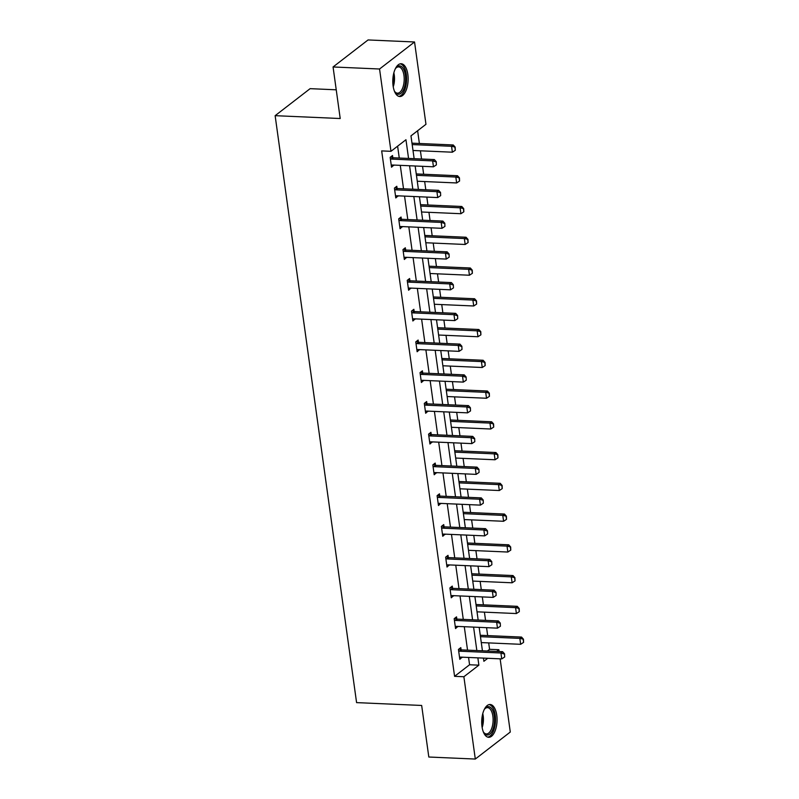 <?xml version="1.0" encoding="UTF-8"?>
<svg xmlns="http://www.w3.org/2000/svg" width="799" height="799" viewBox="0 0 799 799"><rect width="100%" height="100%" fill="white"/><g stroke="black" fill="none" stroke-linecap="round" stroke-linejoin="round"><path stroke-width="1.2" d="M482.007 726.591A16.409 7.65 -87.5 0 1 490.097 704.498A16.409 7.65 -87.5 0 1 496.758 715.205A16.409 7.65 -87.5 0 1 488.658 737.297A16.409 7.65 -87.5 0 1 482.007 726.591M393.088 85.833A16.409 7.65 -87.5 0 1 401.178 63.74A16.409 7.65 -87.5 0 1 407.84 74.437A16.409 7.65 -87.5 0 1 399.75 96.529A16.409 7.65 -87.5 0 1 393.088 85.833M336.229 89.808L310.122 88.659L275.136 115.675L356.584 702.621L421.662 705.457L428.813 757.023L475.305 759.05L463.879 676.733L478.871 665.168L477.862 657.867M275.136 115.675L340.214 118.522L333.063 66.966L368.049 39.95L414.541 41.977L425.967 124.294L410.976 135.87L414.142 158.691M487.37 651.015L489.577 649.317L488.688 642.905M487.67 635.595L486.571 627.674M485.552 620.364L484.414 612.154M483.405 604.843L482.306 596.923M481.288 589.602L480.149 581.392M479.13 574.082L478.032 566.161M477.023 558.851L475.884 550.641M474.866 543.33L473.767 535.41M472.758 528.089L471.61 519.879M470.601 512.568L469.502 504.648M468.484 497.338L467.345 489.128M466.336 481.817L465.228 473.897M464.219 466.576L463.08 458.366M462.062 451.055L460.963 443.135M459.954 435.825L458.806 427.615M457.797 420.304L456.698 412.384M455.68 405.063L454.541 396.853M453.532 389.542L452.434 381.622M451.415 374.312L450.276 366.102M449.258 358.791L448.159 350.871M447.15 343.55L446.012 335.34M444.993 328.029L443.894 320.109M442.876 312.799L441.737 304.589M440.728 297.278L439.63 289.358M438.611 282.037L437.472 273.827M436.454 266.516L435.355 258.596M434.346 251.286L433.208 243.076M432.189 235.765L431.09 227.845M430.072 220.524L428.933 212.314M427.924 205.003L426.826 197.083M425.807 189.772L424.668 181.563M423.65 174.252L422.551 166.332M421.542 159.011L420.404 150.801M419.385 143.49L417.617 130.736M489.577 649.317L498.876 649.717L499.125 651.525M500.134 658.835L510.291 732.034L475.305 759.05M333.063 66.966L379.555 69.004L414.541 41.977M456.838 619.005L456.539 616.868L454.182 618.696L455.55 628.553L457.867 626.416M448.299 557.492L448.009 555.355L445.642 557.183L447.011 567.04L449.328 564.903M439.77 495.979L439.47 493.842L437.103 495.67L438.471 505.527L440.798 503.39M431.23 434.466L430.931 432.329L428.574 434.157L429.942 444.014L432.259 441.877M422.691 372.953L422.401 370.816L420.034 372.644L421.403 382.501L423.73 380.364M412.074 310.681L414.192 311.45L413.862 309.303L411.495 311.121L412.863 320.988L415.19 318.851M403.535 249.168L405.662 249.937L405.323 247.79L402.966 249.608L404.334 259.465L406.651 257.338M395.006 187.655L397.123 188.424L396.793 186.277L394.426 188.095L395.795 197.952L398.122 195.825M408.559 158.452L405.962 139.735L390.971 151.311L381.672 150.901L454.581 676.334L469.572 664.758L468.564 657.457M467.545 650.146L464.289 626.706M463.28 619.395L460.024 595.944M459.006 588.633L455.76 565.193M454.741 557.872L451.485 534.431M450.476 527.12L447.22 503.68M446.212 496.359L442.956 472.918M441.937 465.607L438.681 442.167M437.672 434.846L434.416 411.405M433.408 404.094L430.152 380.654M429.133 373.333L425.887 349.892M424.868 342.581L421.612 319.141M420.604 311.82L417.348 288.379M416.329 281.068L413.083 257.628M412.064 250.307L408.808 226.866M407.8 219.555L404.544 196.115M403.525 188.794L400.279 165.353M399.26 158.042L397.612 146.187M392.818 157.653L392.529 155.515L390.162 157.343L391.53 167.201L393.847 165.073M401.358 219.166L401.058 217.028L398.691 218.856L400.059 228.714L402.386 226.586M409.897 280.679L409.597 278.541L407.23 280.369L408.599 290.227L410.926 288.099M418.426 342.192L418.127 340.054L415.77 341.882L417.138 351.74L419.455 349.612M426.966 403.705L426.666 401.567L424.299 403.395L425.667 413.253L427.994 411.125M435.495 465.218L435.205 463.08L432.838 464.908L434.207 474.766L436.524 472.638M444.034 526.731L443.735 524.593L441.378 526.421L442.746 536.279L445.063 534.151M450.486 587.485L452.604 588.264L452.274 586.106L449.907 587.934L451.275 597.792L453.602 595.664M461.103 649.757L460.813 647.619L458.446 649.447L459.815 659.305L462.132 657.178M454.581 676.334L463.879 676.733M390.971 151.311L379.555 69.004M483.445 658.106L483.884 661.292L487.76 658.296M496.668 651.415L498.876 649.717M415.16 166.002L418.406 189.453M419.425 196.764L422.681 220.204M423.69 227.515L426.946 250.966M427.954 258.277L431.21 281.717M432.229 289.028L435.485 312.479M436.494 319.79L439.75 343.23M440.758 350.541L444.014 373.992M445.033 381.303L448.279 404.743M449.298 412.054L452.554 435.505M453.562 442.816L456.818 466.256M457.837 473.567L461.083 497.018M462.102 504.329L465.358 527.769M466.366 535.08L469.622 558.531M470.641 565.842L473.887 589.282M474.906 596.593L478.162 620.044M479.17 627.355L482.426 650.795M476.843 650.556L473.587 627.105M472.579 619.794L469.323 596.354M468.304 589.043L465.058 565.592M464.039 558.281L460.783 534.841M459.775 527.53L456.519 504.079M455.5 496.768L452.254 473.328M451.235 466.017L447.979 442.566M446.971 435.255L443.715 411.815M442.706 404.504L439.45 381.053M438.431 373.742L435.175 350.302M434.167 342.991L430.911 319.54M429.902 312.229L426.646 288.789M425.627 281.478L422.381 258.027M421.363 250.716L418.107 227.276M417.098 219.965L413.842 196.514M412.823 189.203L409.577 165.763M469.572 664.758L478.871 665.168M391.41 165.263L393.887 165.373M395.675 196.025L398.162 196.135M399.939 226.776L402.426 226.886M404.214 257.538L406.691 257.648M408.479 288.289L410.966 288.399M412.743 319.051L415.23 319.161M417.018 349.802L419.495 349.912M421.283 380.564L423.77 380.674M425.547 411.315L428.034 411.425M429.822 442.077L432.299 442.187M434.087 472.828L436.574 472.938M438.351 503.59L440.838 503.7M442.626 534.341L445.103 534.451M446.891 565.103L449.378 565.213M451.155 595.854L453.642 595.964M455.43 626.616L457.907 626.726M459.695 657.367L462.182 657.477M436.384 164.884L436.254 161.708L436.384 164.884L433.458 166.801L392.549 165.013A2.107 1.728 -127.7 0 0 391.999 165.083L391.27 165.313M390.351 158.691L391.15 158.981A2.107 1.728 -127.7 0 0 391.73 159.101L432.639 160.889L434.346 159.57L436.254 161.708M390.741 156.894L392.858 157.673A2.107 1.728 -127.7 0 0 393.438 157.783L434.346 159.57M433.458 166.801L432.639 160.889L435.974 161.927M413.003 150.482L452.374 152.2L451.555 146.287L453.253 144.969L412.344 143.181A2.107 1.728 52.3 0 1 411.984 143.131M454.881 147.326L455.3 150.282L455.17 147.106L451.555 146.287L412.184 144.569M452.374 152.2L455.3 150.282M455.17 147.106L453.253 144.969M440.649 195.635L440.529 192.459L440.649 195.635L437.732 197.563L396.823 195.775A2.107 1.728 -127.7 0 0 396.274 195.845L395.535 196.065M394.616 189.443L395.425 189.743A2.107 1.728 -127.7 0 0 395.994 189.862L436.913 191.65L438.611 190.332L440.529 192.459M395.425 189.743L397.123 188.424A2.107 1.728 -127.7 0 0 397.702 188.544L438.611 190.332M437.732 197.563L436.913 191.65L440.239 192.679M444.923 226.397L444.793 223.221L444.923 226.397L441.997 228.314L401.088 226.526A2.107 1.728 -127.7 0 0 400.539 226.596L399.8 226.826M398.881 220.204L399.69 220.494A2.107 1.728 -127.7 0 0 400.269 220.614L441.178 222.402L442.876 221.083L444.793 223.221M399.27 218.407L401.398 219.186A2.107 1.728 -127.7 0 0 401.967 219.296L442.876 221.083M441.997 228.314L441.178 222.402L444.504 223.44M417.268 181.233L456.638 182.961L455.82 177.038L457.527 175.73L416.619 173.942A2.107 1.728 52.3 0 1 416.249 173.882M459.155 178.077L459.565 181.033L459.435 177.857L455.82 177.038L416.449 175.321M456.638 182.961L459.565 181.033M459.435 177.857L457.527 175.73M421.532 211.995L460.913 213.713L460.094 207.8L461.792 206.482L420.883 204.694A2.107 1.728 52.3 0 1 420.514 204.644M463.42 208.839L463.829 211.795L463.71 208.619L460.094 207.8L420.713 206.082M460.913 213.713L463.829 211.795M463.71 208.619L461.792 206.482M395.265 68.904A14.202 6.622 -87.5 0 1 396.014 67.855A14.202 6.622 -87.5 0 1 404.334 70.861A14.202 6.622 -87.5 0 1 403.765 89.128A14.202 6.622 -87.5 0 1 394.966 91.975A14.202 6.622 -87.5 0 1 394.307 90.866M394.646 91.486A13.154 6.132 92.5 0 0 397.473 93.163A13.154 6.132 92.5 0 0 402.486 88.419A13.154 6.132 92.5 0 0 403.815 74.567A13.154 6.132 92.5 0 0 398.621 66.896A13.154 6.132 92.5 0 0 395.665 68.324M398.761 96.349A16.31 7.6 92.5 0 0 404.484 90.477A16.31 7.6 92.5 0 0 406.212 73.778A16.31 7.6 92.5 0 0 400.179 63.84M484.184 709.672A14.202 6.622 -87.5 0 1 484.933 708.623A14.202 6.622 -87.5 0 1 493.243 711.619A14.202 6.622 -87.5 0 1 492.683 729.896A14.202 6.622 -87.5 0 1 483.874 732.733A14.202 6.622 -87.5 0 1 483.225 731.634M483.565 732.244A13.154 6.132 92.5 0 0 486.391 733.931A13.154 6.132 92.5 0 0 491.395 729.177A13.154 6.132 92.5 0 0 492.733 715.325A13.154 6.132 92.5 0 0 487.54 707.654A13.154 6.132 92.5 0 0 484.574 709.083M487.67 737.107A16.31 7.6 92.5 0 0 493.392 731.235A16.31 7.6 92.5 0 0 495.13 714.536A16.31 7.6 92.5 0 0 489.098 704.598M449.188 257.148L449.058 253.972L449.188 257.148L446.261 259.076L405.353 257.288A2.107 1.728 -127.7 0 0 404.803 257.358L404.064 257.578M403.145 250.956L403.954 251.256A2.107 1.728 -127.7 0 0 404.534 251.375L445.442 253.163L447.15 251.845L449.058 253.972M403.954 251.256L405.662 249.937A2.107 1.728 -127.7 0 0 406.242 250.057L447.15 251.845M446.261 259.076L445.442 253.163L448.778 254.192M425.807 242.746L465.178 244.474L464.359 238.551L466.057 237.243L425.148 235.455A2.107 1.728 52.3 0 1 424.788 235.395M467.685 239.59L468.104 242.546L467.974 239.37L464.359 238.551L424.988 236.834M465.178 244.474L468.104 242.546M467.974 239.37L466.057 237.243M453.452 287.91L453.323 284.734L453.452 287.91L450.536 289.827L409.627 288.039A2.107 1.728 -127.7 0 0 409.068 288.109L408.339 288.339M407.42 281.717L408.229 282.007A2.107 1.728 -127.7 0 0 408.798 282.127L449.707 283.915L451.415 282.596L453.323 284.734M407.81 279.92L409.927 280.699A2.107 1.728 -127.7 0 0 410.506 280.809L451.415 282.596M450.536 289.827L449.707 283.915L453.043 284.953M430.072 273.508L469.442 275.226L468.623 269.313L470.331 267.995L429.423 266.207A2.107 1.728 52.3 0 1 429.053 266.157M471.959 270.352L472.369 273.308L472.239 270.132L468.623 269.313L429.253 267.595M469.442 275.226L472.369 273.308M472.239 270.132L470.331 267.995M457.717 318.661L457.597 315.485L457.717 318.661L454.801 320.589L413.892 318.801A2.107 1.728 -127.7 0 0 413.343 318.871L412.604 319.091M411.685 312.469L412.494 312.769A2.107 1.728 -127.7 0 0 413.073 312.888L453.982 314.676L455.68 313.358L457.597 315.485M412.494 312.769L414.192 311.45A2.107 1.728 -127.7 0 0 414.771 311.57L455.68 313.358M454.801 320.589L453.982 314.676L457.308 315.705M434.336 304.259L473.717 305.987L472.888 300.064L474.596 298.756L433.687 296.968A2.107 1.728 52.3 0 1 433.318 296.908M476.224 301.103L476.633 304.059L476.504 300.883L472.888 300.064L433.517 298.347M473.717 305.987L476.633 304.059M476.504 300.883L474.596 298.756M461.992 349.423L461.862 346.247L461.992 349.423L459.065 351.34L418.157 349.553A2.107 1.728 -127.7 0 0 417.607 349.622L416.868 349.852M415.949 343.23L416.758 343.52A2.107 1.728 -127.7 0 0 417.338 343.64L458.246 345.428L459.954 344.109L461.862 346.247M416.339 341.433L418.466 342.212A2.107 1.728 -127.7 0 0 419.046 342.322L459.954 344.109M459.065 351.34L458.246 345.428L461.582 346.466M438.611 335.021L477.982 336.739L477.163 330.826L478.861 329.508L437.952 327.72A2.107 1.728 52.3 0 1 437.592 327.67M480.489 331.865L480.898 334.821L480.778 331.645L477.163 330.826L437.792 329.108M477.982 336.739L480.898 334.821M480.778 331.645L478.861 329.508M466.256 380.174L466.127 376.998L466.256 380.174L463.34 382.102L422.431 380.314A2.107 1.728 -127.7 0 0 421.872 380.384L421.143 380.604M420.224 373.982L421.033 374.282A2.107 1.728 -127.7 0 0 421.602 374.401L462.511 376.189L464.219 374.871L466.127 376.998M420.614 372.194L422.731 372.963A2.107 1.728 -127.7 0 0 423.31 373.083L464.219 374.871M463.34 382.102L462.511 376.189L465.847 377.218M442.876 365.772L482.246 367.5L481.427 361.577L483.135 360.269L442.217 358.481A2.107 1.728 52.3 0 1 441.857 358.421M484.763 362.616L485.173 365.572L485.043 362.396L481.427 361.577L442.057 359.86M482.246 367.5L485.173 365.572M485.043 362.396L483.135 360.269M470.521 410.936L470.401 407.76L470.521 410.936L467.605 412.853L426.696 411.066A2.107 1.728 -127.7 0 0 426.147 411.135L425.408 411.365M424.489 404.743L425.298 405.033A2.107 1.728 -127.7 0 0 425.877 405.153L466.786 406.941L468.484 405.622L470.401 407.76M424.878 402.946L426.996 403.725A2.107 1.728 -127.7 0 0 427.575 403.835L468.484 405.622M467.605 412.853L466.786 406.941L470.112 407.979M447.14 396.534L486.521 398.252L485.692 392.339L487.4 391.021L446.491 389.233A2.107 1.728 52.3 0 1 446.122 389.183M489.028 393.378L489.437 396.334L489.308 393.158L485.692 392.339L446.321 390.621M486.521 398.252L489.437 396.334M489.308 393.158L487.4 391.021M474.796 441.687L474.666 438.511L474.796 441.687L471.869 443.615L430.961 441.827A2.107 1.728 -127.7 0 0 430.411 441.897L429.672 442.117M428.753 435.495L429.562 435.795A2.107 1.728 -127.7 0 0 430.142 435.914L471.05 437.702L472.748 436.384L474.666 438.511M429.143 433.707L431.27 434.476A2.107 1.728 -127.7 0 0 431.84 434.596L472.748 436.384M471.869 443.615L471.05 437.702L474.386 438.731M479.06 472.449L478.931 469.273L479.06 472.449L476.144 474.366L435.235 472.579A2.107 1.728 -127.7 0 0 434.676 472.648L433.947 472.878M433.028 466.256L433.837 466.546A2.107 1.728 -127.7 0 0 434.406 466.666L475.315 468.454L477.023 467.135L478.931 469.273M433.418 464.459L435.535 465.238A2.107 1.728 -127.7 0 0 436.114 465.348L477.023 467.135M476.144 474.366L475.315 468.454L478.651 469.492M483.325 503.21L483.205 500.024L483.325 503.21L480.409 505.128L439.5 503.34A2.107 1.728 -127.7 0 0 438.951 503.41L438.212 503.63M437.293 497.008L438.102 497.308A2.107 1.728 -127.7 0 0 438.681 497.427L479.59 499.215L481.288 497.897L483.205 500.024M437.682 495.22L439.8 495.989A2.107 1.728 -127.7 0 0 440.379 496.109L481.288 497.897M480.409 505.128L479.59 499.215L482.916 500.244M487.6 533.962L487.47 530.786L487.6 533.962L484.673 535.879L443.765 534.092A2.107 1.728 -127.7 0 0 443.215 534.161L442.476 534.391M441.557 527.769L442.366 528.059A2.107 1.728 -127.7 0 0 442.946 528.179L483.854 529.967L485.552 528.658L487.47 530.786M441.947 525.972L444.074 526.751A2.107 1.728 -127.7 0 0 444.644 526.861L485.552 528.658M484.673 535.879L483.854 529.967L487.19 531.005M491.864 564.723L491.735 561.537L491.864 564.723L488.948 566.641L448.029 564.853A2.107 1.728 -127.7 0 0 447.48 564.923L446.751 565.143M445.832 558.521L446.641 558.821A2.107 1.728 -127.7 0 0 447.21 558.94L488.119 560.728L489.827 559.41L491.735 561.537M446.222 556.733L448.339 557.502A2.107 1.728 -127.7 0 0 448.918 557.622L489.827 559.41M488.948 566.641L488.119 560.728L491.455 561.757M496.129 595.475L496.009 592.299L496.129 595.475L493.213 597.392L452.304 595.605A2.107 1.728 -127.7 0 0 451.755 595.674L451.016 595.904M450.097 589.282L450.906 589.572A2.107 1.728 -127.7 0 0 451.485 589.692L492.394 591.48L494.092 590.171L496.009 592.299M450.906 589.572L452.604 588.264A2.107 1.728 -127.7 0 0 453.183 588.374L494.092 590.171M493.213 597.392L492.394 591.48L495.72 592.518M451.415 427.285L490.786 429.013L489.967 423.09L491.665 421.782L450.756 419.994A2.107 1.728 52.3 0 1 450.396 419.934M493.293 424.129L493.702 427.085L493.582 423.909L489.967 423.09L450.596 421.373M490.786 429.013L493.702 427.085M493.582 423.909L491.665 421.782M455.68 458.047L495.05 459.765L494.231 453.852L495.929 452.534L455.021 450.746A2.107 1.728 52.3 0 1 454.661 450.696M497.567 454.891L497.977 457.847L497.847 454.671L494.231 453.852L454.861 452.134M495.05 459.765L497.977 457.847M497.847 454.671L495.929 452.534M459.944 488.798L499.325 490.526L498.496 484.603L500.204 483.295L459.295 481.507A2.107 1.728 52.3 0 1 458.926 481.447M501.832 485.642L502.241 488.598L502.112 485.422L498.496 484.603L459.125 482.886M499.325 490.526L502.241 488.598M502.112 485.422L500.204 483.295M464.219 519.56L503.59 521.278L502.771 515.365L504.469 514.047L463.56 512.259A2.107 1.728 52.3 0 1 463.2 512.209M506.097 516.404L506.506 519.36L506.386 516.184L502.771 515.365L463.39 513.647M503.59 521.278L506.506 519.36M506.386 516.184L504.469 514.047M468.484 550.311L507.854 552.039L507.035 546.116L508.733 544.808L467.824 543.02A2.107 1.728 52.3 0 1 467.465 542.96M510.371 547.155L510.781 550.111L510.651 546.935L507.035 546.116L467.665 544.399M507.854 552.039L510.781 550.111M510.651 546.935L508.733 544.808M472.748 581.073L512.129 582.791L511.3 576.878L513.008 575.56L472.099 573.772A2.107 1.728 52.3 0 1 471.73 573.722M514.636 577.917L515.045 580.873L514.916 577.697L511.3 576.878L471.929 575.16M512.129 582.791L515.045 580.873M514.916 577.697L513.008 575.56M500.404 626.236L500.274 623.05L500.404 626.236L497.477 628.154L456.569 626.366A2.107 1.728 -127.7 0 0 456.019 626.436L455.28 626.656M454.361 620.034L455.17 620.334A2.107 1.728 -127.7 0 0 455.75 620.453L496.658 622.241L498.356 620.923L500.274 623.05M454.751 618.246L456.878 619.015A2.107 1.728 -127.7 0 0 457.447 619.135L498.356 620.923M497.477 628.154L496.658 622.241L499.994 623.27M477.023 611.824L516.394 613.552L515.575 607.63L517.273 606.321L476.364 604.533A2.107 1.728 52.3 0 1 476.004 604.473M518.901 608.668L519.31 611.625L519.19 608.448L515.575 607.63L476.194 605.912M516.394 613.552L519.31 611.625M519.19 608.448L517.273 606.321M504.668 656.988L504.539 653.812L504.668 656.988L501.742 658.905L460.833 657.118A2.107 1.728 -127.7 0 0 460.284 657.187L459.555 657.417M458.636 650.795L459.445 651.085A2.107 1.728 -127.7 0 0 460.014 651.205L500.923 652.993L502.631 651.684L504.539 653.812M459.026 648.998L461.143 649.777A2.107 1.728 -127.7 0 0 461.722 649.897L502.631 651.684M501.742 658.905L500.923 652.993L504.259 654.031M481.288 642.586L520.658 644.304L519.839 638.391L521.537 637.073L480.628 635.285A2.107 1.728 52.3 0 1 480.269 635.235M523.175 639.43L523.585 642.386L523.455 639.21L519.839 638.391L480.469 636.673M520.658 644.304L523.585 642.386M523.455 639.21L521.537 637.073M391.73 159.101L393.438 157.783M391.15 158.981L392.858 157.673M395.994 189.862L397.702 188.544M400.269 220.614L401.967 219.296M399.69 220.494L401.398 219.186M393.857 72.849A13.154 6.132 -87.5 0 1 393.248 86.811M392.878 83.855A12.714 5.933 92.5 0 0 393.238 75.765M482.766 713.607A13.154 6.132 -87.5 0 1 482.157 727.579M481.797 724.613A12.714 5.933 92.5 0 0 482.147 716.533M404.534 251.375L406.242 250.057M408.798 282.127L410.506 280.809M408.229 282.007L409.927 280.699M413.073 312.888L414.771 311.57M417.338 343.64L419.046 342.322M416.758 343.52L418.466 342.212M421.602 374.401L423.31 373.083M421.033 374.282L422.731 372.963M425.877 405.153L427.575 403.835M425.298 405.033L426.996 403.725M430.142 435.914L431.84 434.596M429.562 435.795L431.27 434.476M434.406 466.666L436.114 465.348M433.837 466.546L435.535 465.238M438.681 497.427L440.379 496.109M438.102 497.308L439.8 495.989M442.946 528.179L444.644 526.861M442.366 528.059L444.074 526.751M447.21 558.94L448.918 557.622M446.641 558.821L448.339 557.502M451.485 589.692L453.183 588.374M455.75 620.453L457.447 619.135M455.17 620.334L456.878 619.015M460.014 651.205L461.722 649.897M459.445 651.085L461.143 649.777"/></g></svg>
